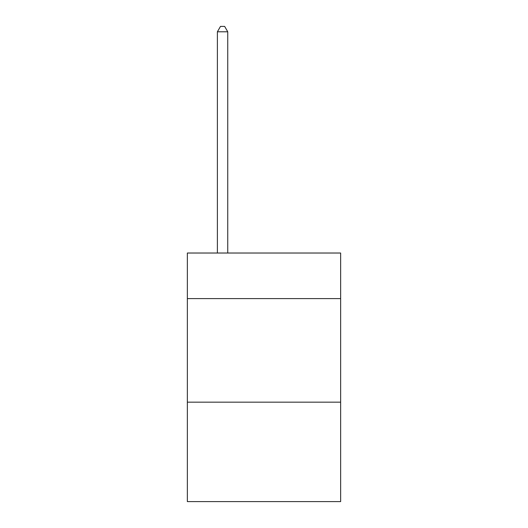<?xml version="1.0" encoding="UTF-8"?>
<svg xmlns="http://www.w3.org/2000/svg" width="528" height="528" viewBox="0 0 528 528"><rect width="100%" height="100%" fill="white"/><g stroke="black" fill="none" stroke-linecap="round" stroke-linejoin="round"><path stroke-width="0.79" d="M340.646 298.591L340.646 253.024L187.354 253.024L187.354 298.591L340.646 298.591L340.646 501.6L187.354 501.6L187.354 298.591M340.646 402.171L187.354 402.171M227.746 253.024L227.746 31.786L217.391 31.786L217.391 253.024M217.391 31.786L220.499 26.4L224.644 26.4L227.746 31.786"/></g></svg>
